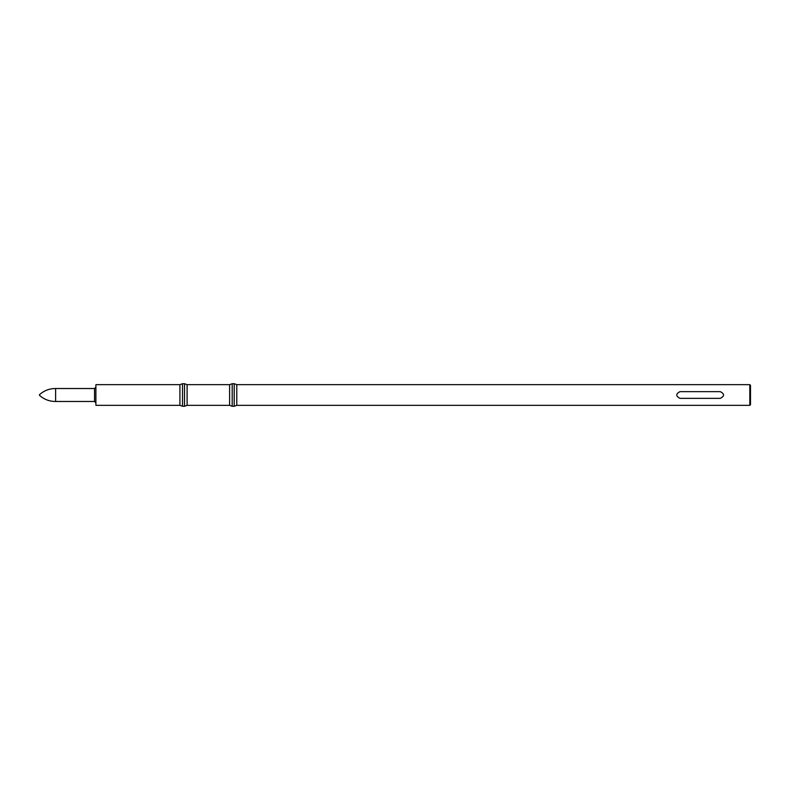 <?xml version="1.0" encoding="UTF-8"?>
<svg xmlns="http://www.w3.org/2000/svg" width="790" height="790" viewBox="0 0 790 790"><rect width="100%" height="100%" fill="white"/><g stroke="black" fill="none" stroke-linecap="round" stroke-linejoin="round"><path stroke-width="1.19" d="M187.102 384.661L229.604 384.661L229.604 405.339L187.102 405.339L184.524 406.277L184.524 383.723L187.102 384.661L187.102 405.339M179.922 384.661L95.896 384.661L95.896 405.339L179.922 405.339L179.922 384.661L182.51 383.723L182.51 406.277L184.524 406.277M182.51 383.723L184.524 383.723M39.5 395.336L39.5 394.664L39.5 395.336C44.092 399.424 49.464 401.468 55.616 401.478L94.553 401.478L95.896 402.821M55.616 401.478L55.616 388.522L94.553 388.522L95.896 387.179M229.604 384.661L232.191 383.723L232.191 406.277L234.205 406.277L234.205 383.723L232.191 383.723M749.829 384.661L750.5 385.332L750.5 404.668L749.829 405.339L749.829 384.661L236.783 384.661L234.205 383.723M236.783 384.661L236.783 405.339L234.205 406.277M749.829 405.339L236.783 405.339M680.002 391.643C675.677 393.874 675.677 396.116 680.002 398.358L720.292 398.358C724.618 396.126 724.618 393.884 720.292 391.643L680.002 391.643M94.553 401.478L94.553 388.522M179.922 405.339L182.51 406.277M39.5 394.664C44.092 390.576 49.464 388.532 55.616 388.522M229.604 405.339L232.191 406.277"/></g></svg>
